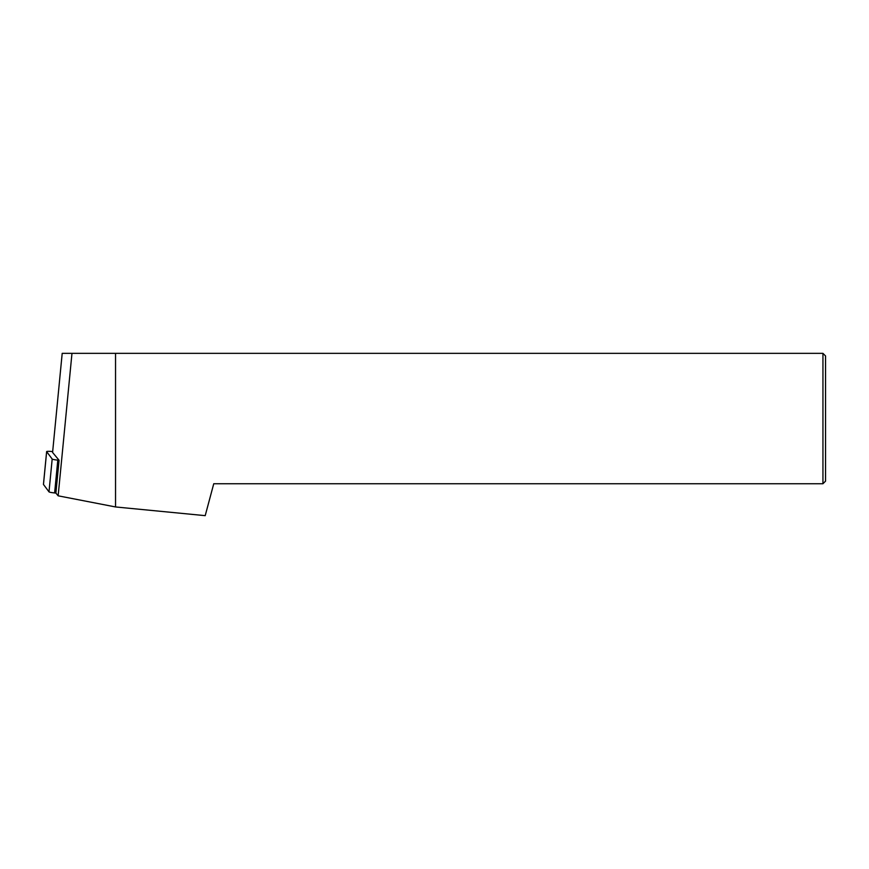 <?xml version="1.0" encoding="UTF-8"?>
<svg xmlns="http://www.w3.org/2000/svg" width="869" height="869" viewBox="0 0 869 869"><rect width="100%" height="100%" fill="white"/><g stroke="black" fill="none" stroke-linecap="round" stroke-linejoin="round"><path stroke-width="1.3" d="M825.55 355.953L825.55 481.133L822.943 483.74L213.752 483.74L205.203 515.654L115.544 506.953L115.544 353.346L822.943 353.346L825.55 355.953M71.975 353.346L58.147 495.819L55.888 493.081L54.617 492.951L55.888 493.081L59.07 460.266L52.585 452.456L62.199 353.346L115.544 353.346M822.943 353.346L822.943 483.74M58.147 495.819L115.544 506.953M43.472 484.457A6.257 0.597 -174.5 0 1 43.45 484.402A6.257 0.597 -174.5 0 1 43.483 484.348A6.257 0.597 -174.5 0 0 43.472 484.457L49.001 491.854L43.472 484.457L46.654 451.641L52.183 459.038A6.257 0.597 5.5 0 0 57.799 460.135L59.07 460.266M49.001 491.854A6.257 0.597 -174.5 0 0 54.617 492.951A6.257 0.597 -174.5 0 1 49.001 491.854L52.183 459.038M52.672 451.565A6.257 0.597 5.5 0 0 46.633 451.587A6.257 0.597 5.5 0 0 46.654 451.641M54.617 492.951L57.799 460.135M43.45 484.402L46.633 451.587"/></g></svg>
